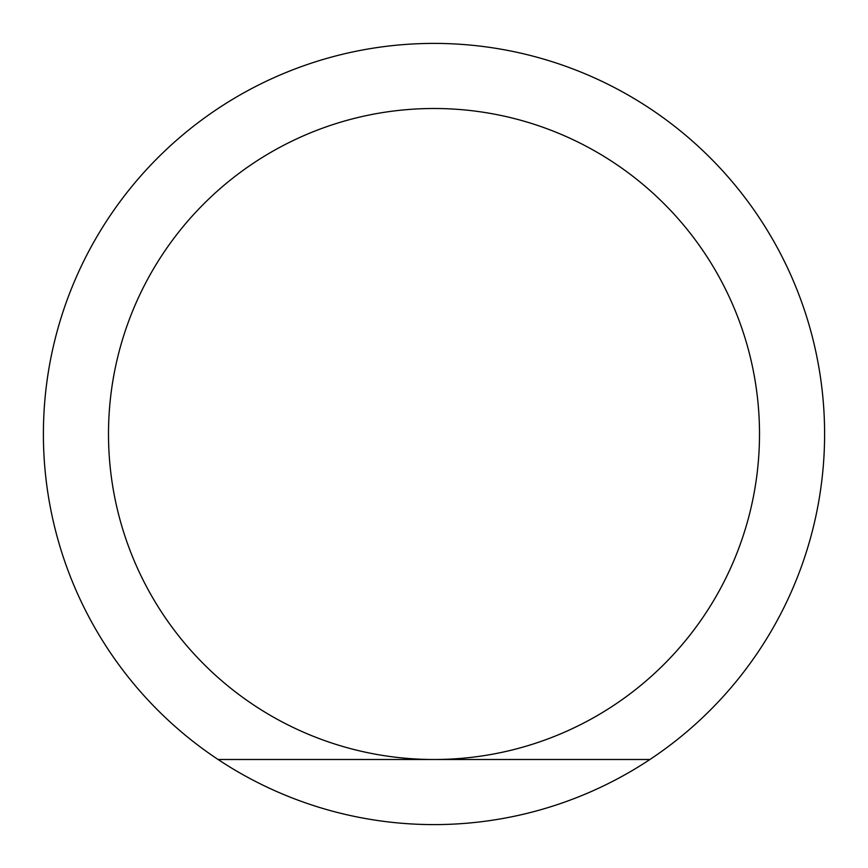 <?xml version="1.0" encoding="UTF-8"?>
<svg xmlns="http://www.w3.org/2000/svg" width="868" height="868" viewBox="0 0 868 868"><rect width="100%" height="100%" fill="white"/><g stroke="black" fill="none" stroke-linecap="round" stroke-linejoin="round"><path stroke-width="1.3" d="M649.915 759.5A390.6 390.6 0 0 1 218.085 759.5L649.915 759.5A390.6 390.6 0 0 0 434 43.4A390.6 390.6 0 0 0 218.085 759.5M434 759.5A325.5 325.5 0 0 1 152.106 271.25A325.5 325.5 0 0 1 715.894 271.25A325.5 325.5 0 0 1 434 759.5"/></g></svg>
